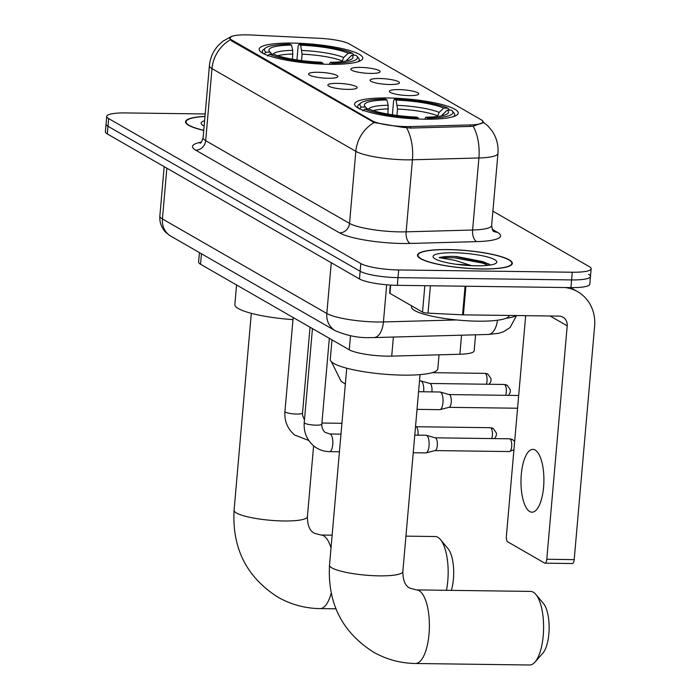 <?xml version="1.0" encoding="UTF-8"?>
<svg xmlns="http://www.w3.org/2000/svg" width="700" height="700" viewBox="0 0 700 700"><rect width="100%" height="100%" fill="white"/><g stroke="black" fill="none" stroke-linecap="round" stroke-linejoin="round"><path stroke-width="1.05" d="M329.429 64.321A52.01 9.66 5 0 0 362.784 58.24A52.01 9.66 5 0 0 292.504 43.094A52.01 9.66 5 0 0 259.149 49.175A52.01 9.66 5 0 0 329.429 64.321M424.865 119.201A52.01 9.66 5 0 0 458.22 113.12A52.01 9.66 5 0 0 387.94 97.974A52.01 9.66 5 0 0 354.585 104.055A52.01 9.66 5 0 0 424.865 119.201M398.825 89.6A14.718 2.73 -175 0 1 418.6 94.194A14.718 2.73 -175 0 1 409.281 95.611A14.718 2.73 -175 0 1 389.454 91.639A14.718 2.73 -175 0 1 398.825 89.6M379.531 78.505A14.718 2.73 -175 0 1 399.297 83.099A14.718 2.73 -175 0 1 389.979 84.516A14.718 2.73 -175 0 1 370.16 80.544A14.718 2.73 -175 0 1 379.531 78.505M360.238 67.41A14.718 2.73 -175 0 1 380.004 71.995A14.718 2.73 -175 0 1 370.685 73.421A14.718 2.73 -175 0 1 350.866 69.449A14.718 2.73 -175 0 1 360.238 67.41M337.286 83.37A14.718 2.73 -175 0 1 357.053 87.964A14.718 2.73 -175 0 1 347.734 89.381A14.718 2.73 -175 0 1 327.915 85.409A14.718 2.73 -175 0 1 337.286 83.37M317.993 72.275A14.718 2.73 -175 0 1 337.759 76.869A14.718 2.73 -175 0 1 328.44 78.286A14.718 2.73 -175 0 1 308.621 74.314A14.718 2.73 -175 0 1 317.993 72.275M475.571 334.801L474.171 350.84A29.444 5.469 -175 0 1 459.891 354.252L391.711 356.116A29.444 5.469 -175 0 1 387.118 356.142A29.444 5.469 -175 0 1 349.256 349.773L200.541 264.259A29.444 5.469 -175 0 1 198.616 262.054L199.447 252.621M410.611 126.569A26.495 4.918 -175 0 1 406.473 126.595A26.495 4.918 -175 0 1 372.4 120.864L231.682 39.944A26.495 4.918 -175 0 1 229.95 37.958A26.495 4.918 -175 0 1 251.37 35L319.62 38.316A26.495 4.918 -175 0 1 349.265 43.907L481.39 119.884A26.495 4.918 -175 0 1 483.114 121.87A26.495 4.918 -175 0 1 470.269 124.941L410.611 126.569L410.48 128.065M481.819 268.993A47.6 8.838 5 0 0 512.339 263.428A47.6 8.838 5 0 0 448.026 249.568A47.6 8.838 5 0 0 417.506 255.132A47.6 8.838 5 0 0 481.819 268.993M483.236 122.544L473.148 126.166L470.321 126.429L410.664 128.065L402.824 127.365L374.168 122.544L231.429 40.792L229.749 38.203L231.752 36.278L222.758 41.309L218.067 45.684C213.028 51.406 210.149 58.074 209.414 65.678L203.114 137.725A39.252 7.289 5 0 0 205.678 140.665L349.527 223.388A39.252 7.289 5 0 0 400.006 231.884A39.252 7.289 5 0 0 406.14 231.84L472.605 230.02A39.252 7.289 5 0 0 491.645 225.47C492.293 229.609 492.975 231.586 493.719 231.402L493.334 231.157M205.196 113.969L125.606 112.928A29.444 5.469 5 0 0 106.724 116.366L106.05 124.058A29.444 5.469 5 0 0 107.975 126.263L360.15 271.276A29.444 5.469 5 0 0 398.011 277.637L571.594 279.921A29.444 5.469 5 0 0 590.476 276.483A29.444 5.469 5 0 0 588.551 274.277M204.986 116.357A47.6 8.838 5 0 0 185.535 121.739A47.6 8.838 5 0 0 203.752 130.41M106.724 116.366A29.444 5.469 5 0 0 108.649 118.571L360.824 263.585A29.444 5.469 5 0 0 398.685 269.955L572.267 272.239A29.444 5.469 5 0 0 591.141 268.791A29.444 5.469 5 0 0 589.225 266.586L492.896 211.199M570.92 287.604A29.444 5.469 5 0 0 589.803 284.165L590.476 276.483A29.444 5.469 5 0 1 571.594 279.921L398.011 277.637A29.444 5.469 5 0 1 360.15 271.276L107.975 126.263A29.444 5.469 5 0 1 106.05 124.058L105.376 131.74A29.444 5.469 5 0 0 107.301 133.945L359.476 278.959A29.444 5.469 5 0 0 397.338 285.329L570.92 287.604L572.267 272.239M448.201 249.664A47.101 8.75 5 0 0 417.996 255.176A47.101 8.75 5 0 0 481.644 268.896A47.101 8.75 5 0 0 511.849 263.384A47.101 8.75 5 0 0 448.201 249.664M411.6 305.83L411.504 306.88A49.07 9.109 5 0 0 477.802 321.169A49.07 9.109 5 0 0 509.267 315.455M490.236 265.037L488.889 263.926L454.396 256.375C447.65 256.305 442.566 256.725 439.127 257.626L455.324 260.444L471.319 265.589A22.181 4.121 5 0 0 456.89 264.373M476.28 265.808A31.99 5.941 5 0 0 496.125 263.139A31.99 5.941 5 0 0 485.616 256.489A31.99 5.941 5 0 0 453.565 252.752A31.99 5.941 5 0 0 433.527 257.661A31.99 5.941 5 0 0 476.28 265.808M439.127 257.626L454.274 257.801L482.545 263.095L488.241 265.317M455.963 256.41L482.676 261.564L489.58 264.425M529.742 511.525A31.404 11.463 -89.2 0 0 532.026 512.19A31.404 11.463 -89.2 0 0 543.795 484.085A31.404 11.463 -89.2 0 0 535.124 450.048A31.404 11.463 -89.2 0 0 532.849 449.383A31.404 11.463 -89.2 0 0 521.08 477.488A31.404 11.463 -89.2 0 0 529.742 511.525M390.688 285.075L389.961 293.387L422.529 312.113L424.839 285.688M565.101 287.534A39.252 35.814 -60.1 0 1 577.64 291.681A39.252 35.814 -60.1 0 1 594.624 326.191L574.201 559.624A4.909 1.794 90.8 0 1 572.39 563.526L544.985 563.168A4.909 1.794 -89.2 0 0 546.788 559.265L567.21 325.832A9.818 8.951 119.9 0 0 562.966 317.205A9.818 8.951 119.9 0 0 558.915 316.102L463.391 314.851A4.909 0.91 -175 0 1 462.569 314.825L428.015 313.145A4.909 0.91 -175 0 1 422.529 312.113M525.665 315.665L506.389 536.025A4.909 1.794 -89.2 0 0 507.71 541.835L544.626 563.062A4.909 1.794 -89.2 0 0 544.985 563.168M389.961 293.387A4.909 0.91 -175 0 1 389.637 293.02L390.338 285.058M204.969 116.471A47.101 8.75 5 0 0 186.025 121.774A47.101 8.75 5 0 0 203.761 130.296M204.601 120.768A31.99 5.941 5 0 0 201.556 124.268A31.99 5.941 5 0 0 204.138 126M533.304 592.183A36.803 13.431 -89.2 0 0 530.635 591.404L416.439 589.907A36.803 13.431 90.8 0 1 419.108 590.678A36.803 13.431 90.8 0 1 429.266 630.569A36.803 13.431 90.8 0 1 415.467 663.495L529.673 665A36.803 13.431 -89.2 0 0 534.975 662.121A36.803 13.431 -89.2 0 0 543.585 628.381A36.803 13.431 -89.2 0 0 535.859 594.414A36.803 13.431 -89.2 0 0 533.304 592.183M392.376 114.817L393.619 100.686L394.485 99.172A46.716 8.671 5 0 1 447.912 108.159L443.678 108.098A42.201 7.831 5 0 0 396.095 100.091L397.521 109.06L396.961 115.456M437.412 116.515L439.127 112.403L443.678 108.098M331.993 339.85L330.277 359.415A53.979 10.019 5 0 0 403.209 375.13A53.979 10.019 5 0 0 437.815 368.821L439.04 354.821M387.94 114.091L388.168 105.245L386.96 99.978L385.35 99.05A46.716 8.671 5 0 0 360.85 102.961L358.767 104.641A48.676 9.039 5 0 0 357.744 106.269A48.676 9.039 5 0 0 358.82 108.413M449.575 110.101L447.912 108.159M453.302 116.672A48.676 9.039 5 0 0 454.729 114.756A48.676 9.039 5 0 0 454.002 112.971L452.244 110.959A46.716 8.671 5 0 0 451.395 110.163L447.16 110.101L441.507 115.885M360.85 102.961A46.716 8.671 5 0 0 361.419 107.021L359.406 108.92M427.709 119.227L427.455 118.134A46.716 8.671 5 0 0 452.244 110.959M386.96 99.978A42.201 7.831 5 0 0 364.998 106.453A42.201 7.831 5 0 0 365.645 107.074L361.419 107.021M396.095 100.091L394.485 99.172M427.455 118.134L425.845 117.206A42.201 7.831 5 0 0 447.554 113.68A42.201 7.831 5 0 0 447.16 110.101M365.645 107.074L367.342 109.051M424.699 119.201L425.845 117.206M418.556 119.035L418.32 118.011A46.716 8.671 5 0 1 364.901 109.025L362.889 110.924M364.901 109.025L369.127 109.078A42.201 7.831 5 0 0 416.71 117.084L418.32 118.011M535.859 594.414L543.48 603.549A26.985 9.844 90.8 0 1 549.141 628.451A26.985 9.844 90.8 0 1 542.824 653.196L534.975 662.121M446.442 590.301A36.803 13.431 -89.2 0 0 440.422 539.534A36.803 13.431 -89.2 0 0 437.868 537.303A36.803 13.431 -89.2 0 0 435.199 536.524L405.939 536.139M296.94 59.938L298.174 45.806L299.049 44.284A46.716 8.671 5 0 1 352.467 53.279L348.241 53.218A42.201 7.831 5 0 0 300.659 45.211L302.085 54.18L301.525 60.576M341.976 61.635L343.683 57.522L348.241 53.218M236.556 284.97L234.841 304.526A53.979 10.019 5 0 0 292.976 319.629M292.495 59.211L292.731 50.365L291.524 45.097L289.914 44.17A46.716 8.671 5 0 0 265.414 48.081L263.331 49.761A48.676 9.039 5 0 0 262.308 51.389A48.676 9.039 5 0 0 263.375 53.524M352.467 53.279L354.139 55.256M357.858 61.793A48.676 9.039 5 0 0 359.284 59.876A48.676 9.039 5 0 0 358.566 58.091L356.808 56.07A46.716 8.671 5 0 0 355.95 55.282L351.724 55.221L346.071 61.005M265.414 48.081A46.716 8.671 5 0 0 265.974 52.141L263.97 54.04M332.273 64.348L332.019 63.254A46.716 8.671 5 0 0 356.808 56.07M291.524 45.097A42.201 7.831 5 0 0 269.553 51.572A42.201 7.831 5 0 0 270.209 52.194L265.974 52.141M300.659 45.211L299.049 44.284M332.019 63.254L330.409 62.326A42.201 7.831 5 0 0 352.118 58.791A42.201 7.831 5 0 0 351.724 55.221M270.209 52.194L271.906 54.171M329.262 64.321L330.409 62.326M323.12 64.155L322.884 63.131A46.716 8.671 5 0 1 269.456 54.145L267.453 56.035M269.456 54.145L273.691 54.197A42.201 7.831 5 0 0 321.274 62.204L322.884 63.131M440.422 539.534L448.035 548.669A26.985 9.844 90.8 0 1 451.334 590.363M414.776 435.102L426.029 435.251A8.829 3.22 90.8 0 1 426.344 435.295A8.829 3.22 90.8 0 1 426.668 435.435A8.829 3.22 90.8 0 1 429.047 445.882A8.829 3.22 90.8 0 1 426.116 452.874A8.829 3.22 90.8 0 1 425.801 452.918L413.236 452.751M435.137 437.824A6.379 2.328 90.8 0 1 435.365 437.859A6.379 2.328 90.8 0 1 435.601 437.955A6.379 2.328 90.8 0 1 437.316 445.506A6.379 2.328 90.8 0 1 435.199 450.555A6.379 2.328 90.8 0 1 434.971 450.581M415.835 426.729A6.379 2.328 90.8 0 1 416.062 426.764A6.379 2.328 90.8 0 1 416.299 426.86A6.379 2.328 90.8 0 1 418.023 434.411A6.379 2.328 90.8 0 1 417.935 435.146M418.574 391.72L439.95 392A8.829 3.22 90.8 0 1 440.265 392.044A8.829 3.22 90.8 0 1 440.589 392.184A8.829 3.22 90.8 0 1 442.969 402.631A8.829 3.22 90.8 0 1 440.029 409.623A8.829 3.22 90.8 0 1 439.714 409.666L417.034 409.36M449.05 394.572A6.379 2.328 90.8 0 1 449.278 394.608A6.379 2.328 90.8 0 1 449.514 394.704A6.379 2.328 90.8 0 1 451.229 402.255A6.379 2.328 90.8 0 1 449.111 407.304A6.379 2.328 90.8 0 1 448.884 407.33M419.519 380.887L420.656 380.905A8.829 3.22 90.8 0 1 420.971 380.949A8.829 3.22 90.8 0 1 421.295 381.089A8.829 3.22 90.8 0 1 423.675 391.536A8.829 3.22 90.8 0 1 423.649 391.781M429.756 383.477A6.379 2.328 90.8 0 1 429.984 383.512A6.379 2.328 90.8 0 1 430.22 383.609A6.379 2.328 90.8 0 1 431.935 391.16A6.379 2.328 90.8 0 1 431.856 391.895M393.382 337.05L391.711 356.116M470.269 124.941L470.137 126.438M231.682 39.944L231.595 40.889M372.4 120.864L372.321 121.809M350.49 335.703L349.256 349.773M461.554 335.186L459.891 354.252M201.46 253.776L200.541 264.259M492.258 229.311L497.385 232.26A49.07 9.109 -175 0 1 476.787 241.623L410.314 243.443A49.07 9.109 -175 0 1 339.553 232.873L195.694 150.15A9.818 8.951 119.9 0 0 205.678 140.665L211.977 68.618A39.252 7.289 -175 0 1 209.414 65.678M195.694 150.15A49.07 9.109 -175 0 1 201.285 142.135M482.571 121.555L487.891 125.904L492.021 130.874C496.606 137.699 498.584 145.215 497.954 153.423A39.252 7.289 -175 0 1 478.914 157.972L412.44 159.793A39.252 7.289 -175 0 1 406.306 159.836A39.252 7.289 -175 0 1 355.828 151.34A34.344 31.334 -60.1 0 1 374.168 122.544M406.595 127.846A34.344 17.789 -91.6 0 1 412.44 159.793L406.14 231.84A9.818 5.084 88.4 0 0 410.314 243.443M230.318 39.821A34.344 31.334 119.9 0 0 211.977 68.618L355.828 151.34L349.527 223.388A9.818 8.951 119.9 0 1 339.553 232.873M476.787 241.623A9.818 5.084 88.4 0 1 472.605 230.02L478.914 157.972A34.344 17.789 -91.6 0 0 473.148 126.166M108.649 118.571L107.301 133.945M360.824 263.585L359.476 278.959M398.685 269.955L397.338 285.329M493.614 231.315A9.818 8.951 119.9 0 0 497.385 232.26M166.862 168.192L162.426 218.96A19.626 17.902 119.9 0 0 170.914 236.206C166.862 233.45 164.57 231.464 164.01 230.239C160.86 226.021 159.477 221.279 159.862 216.011A39.252 7.289 5 0 0 162.426 218.96L326.83 313.495A39.252 7.289 5 0 0 377.3 321.991A39.252 7.289 5 0 0 383.434 321.947L386.689 284.786M331.266 262.736L326.83 313.495A19.626 17.902 119.9 0 0 335.317 330.75L170.914 236.206M506.065 318.264A39.252 7.289 5 0 0 515.891 315.543M516.512 315.551L510.099 327.565L503.361 331.826L498.496 333.331L488.136 334.46L373.94 337.584A19.626 10.159 -91.6 0 0 383.434 321.947L456.575 319.944M488.136 334.46A19.626 10.159 -91.6 0 0 497.481 320.241M550.095 315.989L567.21 325.832M465.894 286.23L463.391 314.851M546.788 559.265L574.201 559.624M462.569 314.825L465.071 286.213M430.412 285.757L428.015 313.145M416.439 589.907L409.99 588.201C405.317 586.066 402.929 580.51 402.841 571.55A36.803 6.834 -175 0 1 379.243 575.855A36.803 6.834 -175 0 1 331.922 567.892A36.803 6.834 -175 0 1 329.516 565.136L346.745 368.209M437.474 115.78A36.312 6.737 5 0 0 397.521 109.06M388.168 105.245A37.748 7.009 5 0 0 368.611 109.069M439.127 112.403A37.748 7.009 5 0 0 397.303 105.368M443.459 115.43A37.748 7.009 5 0 0 442.61 114.406M388.386 108.938A36.312 6.737 5 0 0 373.24 110.626M331.021 547.986A36.803 13.431 90.8 0 0 323.671 535.798A36.803 13.431 90.8 0 0 321.002 535.028L314.554 533.321C309.873 531.186 307.493 525.63 307.405 516.67A36.803 6.834 -175 0 1 283.806 520.975A36.803 6.834 -175 0 1 236.486 513.012A36.803 6.834 -175 0 1 234.08 510.256L251.309 313.329M331.188 593.267A36.803 13.431 90.8 0 1 320.031 608.615L335.921 608.825M342.037 60.9A36.312 6.737 5 0 0 302.085 54.18M292.731 50.365A37.748 7.009 5 0 0 273.175 54.189M343.683 57.522A37.748 7.009 5 0 0 301.866 50.488M348.023 60.55A37.748 7.009 5 0 0 347.165 59.526M292.95 54.058A36.312 6.737 5 0 0 277.804 55.738M514.649 441.534L512.601 439.652A6.379 5.819 119.9 0 0 509.968 438.935A6.379 2.328 90.8 0 1 511.726 445.848A6.379 2.328 90.8 0 1 509.338 451.561L513.94 449.68M329.332 338.319L321.825 424.13A8.829 1.636 -175 0 1 316.164 425.162A8.829 1.636 -175 0 1 304.623 423.141A8.829 1.636 -175 0 1 304.229 422.599L312.454 328.615M321.825 424.13C321.668 427.35 322.717 430.071 324.966 432.311L329.735 433.983A8.829 3.22 90.8 0 1 330.374 434.175A8.829 3.22 90.8 0 1 330.575 434.297A8.829 3.22 90.8 0 1 332.797 444.019A8.829 3.22 90.8 0 1 329.507 451.649C323.724 451.544 318.526 449.698 313.915 446.092C306.801 439.941 303.572 432.11 304.229 422.599M435.251 437.824L509.504 438.804A6.379 2.328 90.8 0 1 509.968 438.935M494.62 438.602L496.317 435.584L496.414 433.029L493.299 428.558A6.379 5.819 119.9 0 0 490.665 427.84A6.379 2.328 90.8 0 1 492.371 432.241A6.379 2.328 90.8 0 1 491.724 438.567M310.039 327.224L302.531 413.035A8.829 1.636 -175 0 1 296.87 414.067A8.829 1.636 -175 0 1 285.329 412.046A8.829 1.636 -175 0 1 284.935 411.495L293.16 317.52M415.949 426.729L490.21 427.709A6.379 2.328 90.8 0 1 490.665 427.84M508.541 395.351L510.239 392.332L510.335 389.777L507.22 385.306A6.379 5.819 119.9 0 0 504.586 384.589A6.379 2.328 90.8 0 1 506.293 388.99A6.379 2.328 90.8 0 1 505.645 395.316M429.87 383.477L504.123 384.457A6.379 2.328 90.8 0 1 504.586 384.589M489.239 384.256L490.945 381.238L491.032 378.683L487.926 374.203A6.379 5.819 119.9 0 0 485.293 373.494A6.379 2.328 90.8 0 1 486.99 377.895A6.379 2.328 90.8 0 1 486.351 384.221M432.18 372.662L484.829 373.354A6.379 2.328 90.8 0 1 485.293 373.494M483.114 121.87L483.009 123.051M229.95 37.958L229.862 38.99M200.043 143.202C200.769 143.482 201.793 141.654 203.114 137.725M591.141 268.791L590.476 276.483M497.954 153.423L491.645 225.47M373.94 337.584L370.081 337.61C358.916 338.056 347.322 335.773 335.317 330.75M159.862 216.011L164.176 166.653M417.891 256.436L417.996 255.176M511.735 264.644L511.849 263.384M570.544 287.604L577.64 291.681M185.911 123.043L186.025 121.774M329.516 565.136C327.477 603.129 342.072 632.082 373.301 652.006C386.33 659.426 400.382 663.25 415.467 663.495M357.613 107.739L357.744 106.269M454.597 116.226L454.729 114.756M420.07 374.623L402.841 571.55M234.08 510.256C232.041 548.249 246.627 577.202 277.865 597.126C290.885 604.546 304.946 608.37 320.031 608.615M321.002 535.028L332.141 535.168M262.176 52.859L262.308 51.389M359.161 61.337L359.284 59.876M313.6 445.839L307.405 516.67M329.735 433.983L340.979 434.131M435.365 437.859L426.344 435.295M329.507 451.649L339.439 451.78M435.199 450.555L426.116 452.874M509.338 451.561L435.085 450.581M509.504 438.804L512.601 439.652M308.752 440.493L294.613 434.998C287.499 428.846 284.27 421.015 284.935 411.495M321.921 423.036L341.924 423.299M416.062 426.764L415.52 426.606M302.531 413.035L302.566 415.301L304.456 420M490.21 427.709L493.299 428.558M449.278 394.608L440.265 392.044M518.683 395.491L449.164 394.572M449.111 407.304L440.029 409.623M517.562 408.231L448.998 407.33M429.984 383.512L420.971 380.949M504.123 384.457L507.22 385.306M345.363 384.072L341.127 381.325L331.371 361.69M484.829 373.354L487.926 374.203"/></g></svg>
